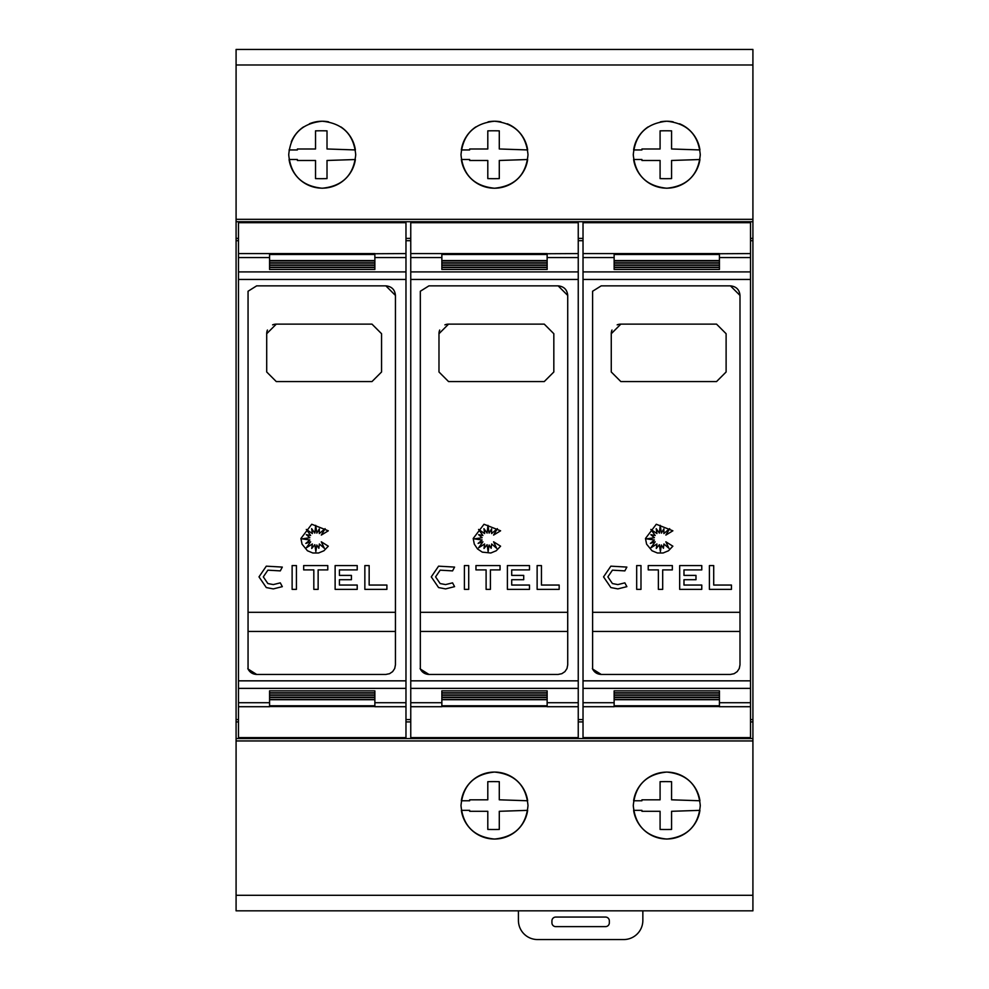 <?xml version="1.0" encoding="UTF-8"?>
<svg xmlns="http://www.w3.org/2000/svg" width="989" height="989" viewBox="0 0 989 989"><rect width="100%" height="100%" fill="white"/><g stroke="black" fill="none" stroke-linecap="round" stroke-linejoin="round"><path stroke-width="1.48" d="M238.473 253.58L238.473 706.715L269.577 706.715L269.577 699.705L374.868 699.705L374.868 706.715L405.972 706.715L405.972 222.686L238.473 222.686L238.473 253.58L374.868 253.58L374.868 260.577L269.577 260.577L269.577 253.74M247.819 668.539C249.562 672.26 252.504 674.226 256.658 674.436L248.054 669.034L248.054 291.248L256.658 285.858L385.871 285.858L395.439 295.427L395.439 664.868L394.71 668.515L392.633 671.63L389.542 673.707L385.871 674.436L389.542 673.707L392.633 671.63L394.71 668.515L395.439 664.868M258.994 576.871L266.301 566.165L282.31 567.08L280.295 570.888L267.871 570.171L263.309 576.871L267.871 583.559L273.31 584.586L280.295 582.855L282.31 586.65L273.31 588.9L266.301 587.565L258.994 576.871L266.301 566.165M300.916 538.498L311.733 524.257L328.311 530.796L321.301 535.074L325.097 528.658L319.311 533.553L319.311 528.917L316.839 533.108L315.689 525.344L314.836 533.108L311.646 528.658L312.376 533.553L306.318 529.436L310.633 535.494L306.318 534.666L309.866 537.719L302.065 538.869L309.866 539.994L305.836 543.406L310.633 541.799L306.318 547.819L312.376 543.987L311.733 548.45L314.836 544.679L315.85 551.59L316.801 545.001L318.891 548.289L319.36 543.987L324.367 548.289L321.301 541.799L328.311 546.188L323.935 550.762L318.532 552.999L312.845 552.999L307.443 550.762L302.041 544.148L300.916 538.498M410.756 253.58L410.756 706.715L441.86 706.715L441.86 699.705L547.14 699.705L547.14 706.715L578.244 706.715L578.244 222.686L410.756 222.686L410.756 253.58L547.14 253.58L547.14 260.577L441.86 260.577L441.86 253.74M420.102 668.539C421.833 672.26 424.776 674.226 428.942 674.436L420.325 669.034L420.325 291.248L428.942 285.858L558.142 285.858L567.723 295.427L567.723 664.868L566.994 668.515L564.917 671.63L561.814 673.707L558.142 674.436L561.814 673.707L564.917 671.63L566.994 668.515L567.723 664.868M431.278 576.871L438.572 566.165L454.581 567.08L452.566 570.888L440.142 570.171L435.58 576.871L440.142 583.559L445.582 584.586L452.566 582.855L454.581 586.65L445.582 588.9L438.572 587.565L431.278 576.871L438.572 566.165M473.187 538.498L484.017 524.257L500.595 530.796L493.585 535.074L497.368 528.658L491.595 533.553L491.595 528.917L489.11 533.108L487.973 525.344L487.107 533.108L483.93 528.658L484.647 533.553L478.589 529.436L482.916 535.494L478.589 534.666L482.138 537.719L474.349 538.869L482.138 539.994L478.107 543.406L482.916 541.799L478.589 547.819L484.647 543.987L484.004 548.45L487.107 544.679L488.133 551.59L489.085 545.001L491.162 548.289L491.644 543.987L496.651 548.289L493.585 541.799L500.595 546.188L496.218 550.762L490.816 552.999L482.311 552.146L477.514 548.944L474.312 544.148L473.187 538.498M583.028 253.58L583.028 706.715L614.132 706.715L614.132 699.705L719.423 699.705L719.423 706.715L750.527 706.715L750.527 222.686L583.028 222.686L583.028 253.58L719.423 253.58L719.423 260.577L614.132 260.577L614.132 253.74M592.374 668.539C594.117 672.26 597.059 674.226 601.213 674.436L592.609 669.034L592.596 480.147L592.596 291.248L601.213 285.858L730.426 285.858L739.995 295.427L739.995 664.868L739.265 668.515L737.188 671.63L734.098 673.707L730.426 674.436L734.098 673.707L737.188 671.63L739.265 668.515L739.995 664.868M603.55 576.871L610.856 566.165L626.865 567.08L624.85 570.888L612.426 570.171L607.864 576.871L612.426 583.559L617.865 584.586L624.85 582.855L626.865 586.65L617.865 588.9L610.856 587.565L603.55 576.871L610.856 566.165M645.471 538.498L656.288 524.257L672.866 530.796L665.857 535.074L669.652 528.658L663.866 533.553L663.866 528.917L661.394 533.108L660.244 525.344L659.391 533.108L656.202 528.658L656.931 533.553L650.861 529.436L655.188 535.494L650.861 534.666L654.421 537.719L646.621 538.869L654.421 539.994L650.391 543.406L655.188 541.799L650.861 547.819L656.931 543.987L656.288 548.45L659.391 544.679L660.405 551.59L661.357 545.001L663.446 548.289L663.916 543.987L668.923 548.289L665.857 541.799L672.866 546.188L668.49 550.762L663.087 552.999L657.401 552.999L651.998 550.762L646.596 544.148L645.471 538.498M291.285 141.884A33.502 33.502 0 0 1 303.574 126.901M309.421 123.773A33.502 33.502 0 0 1 328.657 121.857M340.871 126.901A33.502 33.502 0 0 1 355.372 149.945L327.013 148.98L327.013 130.857A222.463 222.463 0 0 0 315.528 130.857L315.528 148.993L297.392 148.993L297.368 149.945L289.072 149.945M288.726 154.729C290.63 134.467 301.806 123.304 322.229 121.227C342.639 123.304 353.815 134.467 355.719 154.729C353.802 175.004 342.639 186.167 322.229 188.231C301.806 186.167 290.642 175.004 288.726 154.729M507.295 123.773A33.502 33.502 0 0 1 527.656 149.945L499.284 148.98L499.284 130.857A222.463 222.463 0 0 0 487.8 130.857L487.8 148.993L469.676 148.993L469.651 149.945L461.344 149.945A33.502 33.502 0 0 1 475.845 126.901M488.059 121.857A33.502 33.502 0 0 1 500.941 121.857M460.998 154.729C462.914 134.467 474.077 123.304 494.5 121.227C514.923 123.304 526.086 134.467 528.002 154.729C526.086 175.004 514.91 186.167 494.5 188.231C474.09 186.167 462.914 175.004 460.998 154.729M679.579 123.773A33.502 33.502 0 0 1 699.928 149.945L671.568 148.98L671.568 130.857A222.463 222.463 0 0 0 660.083 130.857L660.083 148.993L641.948 148.993L641.923 149.945L633.628 149.945A33.502 33.502 0 0 1 648.129 126.901M660.343 121.857A33.502 33.502 0 0 1 673.212 121.857M633.281 154.729C635.185 134.467 646.361 123.304 666.771 121.227C687.194 123.304 698.37 134.467 700.274 154.729C698.358 175.004 687.194 186.167 666.771 188.231C646.361 186.167 635.198 175.004 633.281 154.729M461.344 800.769A33.502 33.502 0 0 1 527.656 800.769L499.284 799.804L499.284 781.681A222.463 222.463 0 0 0 487.8 781.681L487.8 799.817L469.676 799.817L469.651 800.769L461.344 800.769M460.998 805.553C462.914 785.291 474.09 774.115 494.5 772.063C514.91 774.115 526.086 785.291 528.002 805.553C526.086 825.827 514.923 836.991 494.5 839.055C474.077 836.991 462.914 825.827 460.998 805.553M633.628 800.769A33.502 33.502 0 0 1 699.928 800.769L671.568 799.804L671.568 781.681A222.463 222.463 0 0 0 660.083 781.681L660.083 799.817L641.948 799.817L641.923 800.769L633.628 800.769M633.281 805.553C635.198 785.291 646.361 774.115 666.771 772.063C687.194 774.115 698.358 785.291 700.274 805.553C698.37 825.827 687.194 836.991 666.771 839.055C646.361 836.991 635.185 825.827 633.281 805.553M750.527 515.615L750.527 444.679M642.85 910.832L642.85 920.413A19.137 19.137 0 0 1 623.713 939.55L537.571 939.55A19.137 19.137 0 0 1 518.421 920.413L518.421 910.832M555.756 917.063L605.528 917.063A3.832 3.832 0 0 1 609.348 920.883L609.348 922.799A3.832 3.832 0 0 1 605.528 926.631L555.756 926.631A3.832 3.832 0 0 1 551.924 922.799L551.924 920.883A3.832 3.832 0 0 1 555.756 917.063M623.713 49.45L709.842 49.45M451.429 49.45L537.571 49.45M279.158 49.45L365.287 49.45M660.083 829.425L660.083 811.301L641.948 811.301L641.923 810.337L633.628 810.337A33.502 33.502 0 0 0 699.928 810.35L671.568 811.301L671.568 829.425A222.463 222.463 0 0 1 660.083 829.425M487.8 829.425L487.8 811.301L469.676 811.301L469.651 810.337L461.344 810.337A33.502 33.502 0 0 0 527.656 810.35L499.284 811.301L499.284 829.425A222.463 222.463 0 0 1 487.8 829.425M660.083 178.601L660.083 160.478L641.948 160.478L641.923 159.513L633.628 159.513A33.502 33.502 0 0 0 699.928 159.526L671.568 160.478L671.568 178.601A222.463 222.463 0 0 1 660.083 178.601M487.8 178.601L487.8 160.478L469.676 160.478L469.651 159.513L461.344 159.513A33.502 33.502 0 0 0 527.656 159.526L499.284 160.478L499.284 178.601A222.463 222.463 0 0 1 487.8 178.601M315.528 178.601L315.528 160.478L297.392 160.478L297.368 159.513L289.072 159.513A33.502 33.502 0 0 0 355.372 159.526L327.013 160.478L327.013 178.601A222.463 222.463 0 0 1 315.528 178.601M248.054 612.315L395.439 612.315L395.439 631.464L248.054 631.464M420.325 612.315L567.711 612.315L567.711 631.464L420.325 631.464M592.596 612.315L739.995 612.315L739.995 631.464L592.596 631.464M617.173 324.862A9.569 9.569 0 0 1 620.832 324.132L716.543 324.132L726.111 333.713L726.111 371.988L716.543 381.569L620.832 381.569L611.264 371.988L611.264 333.713A9.569 9.569 0 0 1 611.993 330.042M611.264 333.713L620.832 324.132M731.452 585.055L731.452 589.357L709.41 589.357L709.41 565.584L713.712 565.584L713.712 585.055L731.452 585.055M612.426 570.171L607.864 576.871M626.865 586.65L617.865 588.9L610.856 587.565M612.426 583.559L617.865 584.586L624.85 582.855M640.983 589.357L636.681 589.357L636.681 565.584L640.983 565.584L640.983 589.357M648.228 569.899L648.228 565.584L672.335 565.584L672.335 569.899L662.692 569.899L662.692 589.357L658.377 589.357L658.377 569.899L648.228 569.899M701.77 589.357L679.678 589.357L679.678 565.584L701.77 565.584L701.77 569.899L683.98 569.899L683.98 575.4L695.984 575.4L695.984 579.715L683.98 579.715L683.98 585.055L701.77 585.055L701.77 589.357M739.995 295.427C739.463 289.653 736.273 286.464 730.426 285.858M614.132 260.935L719.423 260.935L719.423 262.79L614.132 262.79L614.132 260.935L614.132 262.79M719.423 260.935L719.423 262.79M614.132 263.136L719.423 263.136L719.423 265.015L614.132 265.015L614.132 263.136L614.132 265.015M719.423 263.136L719.423 265.015M614.132 265.336L719.423 265.336L719.423 267.228L614.132 267.228L614.132 265.336L614.132 267.228M719.423 265.336L719.423 267.228M614.132 267.537L719.423 267.537L719.423 269.441L614.132 269.441L614.132 267.537L614.132 269.441M719.423 267.537L719.423 269.441M614.132 690.854L719.423 690.854L719.423 692.745L614.132 692.745L614.132 690.854L614.132 692.745M719.423 690.854L719.423 692.745M614.132 693.066L719.423 693.066L719.423 694.946L614.132 694.946L614.132 693.066L614.132 694.946M719.423 693.066L719.423 694.946M614.132 695.279L719.423 695.279L719.423 697.146L614.132 697.146L614.132 695.279L614.132 697.146M719.423 695.279L719.423 697.146M614.132 697.492L719.423 697.492L719.423 699.359L614.132 699.359L614.132 697.492L614.132 699.359M719.423 697.492L719.423 699.359M719.423 706.542L614.132 706.542M750.527 253.58L719.423 253.74M730.426 674.436L601.213 674.436M583.028 706.715L583.028 737.609L750.527 737.609L750.527 706.715M750.527 238.386L752.913 238.386L752.913 49.45L236.087 49.45L236.087 219.335L752.913 219.335M752.913 221.721L236.087 221.721L236.087 238.386L238.473 238.386M405.972 238.386L410.756 238.386M578.244 238.386L583.028 238.386M750.527 240.698L752.913 240.698L752.913 238.386M236.087 238.386L236.087 240.698L238.473 240.698M405.972 240.698L410.756 240.698M578.244 240.698L583.028 240.698M750.527 719.584L752.913 719.584L752.913 240.698M444.902 324.862A9.569 9.569 0 0 1 448.549 324.132L544.259 324.132L553.828 333.713L553.828 371.988L544.259 381.569L448.549 381.569L438.98 371.988L438.98 333.713A9.569 9.569 0 0 1 439.709 330.042M438.98 333.713L448.549 324.132M559.168 585.055L559.168 589.357L537.126 589.357L537.126 565.584L541.44 565.584L541.44 585.055L559.168 585.055M440.142 570.171L435.58 576.871M454.581 586.65L445.582 588.9L438.572 587.565M440.142 583.559L445.582 584.586L452.566 582.855M468.712 589.357L464.397 589.357L464.397 565.584L468.712 565.584L468.712 589.357M475.956 569.899L475.956 565.584L500.051 565.584L500.051 569.899L490.408 569.899L490.408 589.357L486.106 589.357L486.106 569.899L475.956 569.899M529.486 589.357L507.394 589.357L507.394 565.584L529.486 565.584L529.486 569.899L511.709 569.899L511.709 575.4L523.713 575.4L523.713 579.715L511.709 579.715L511.709 585.055L529.486 585.055L529.486 589.357M567.723 295.427C567.192 289.653 563.99 286.464 558.142 285.858M441.86 260.935L547.14 260.935L547.14 262.79L441.86 262.79L441.86 260.935L441.86 262.79M547.14 260.935L547.14 262.79M441.86 263.136L547.14 263.136L547.14 265.015L441.86 265.015L441.86 263.136L441.86 265.015M547.14 263.136L547.14 265.015M441.86 265.336L547.14 265.336L547.14 267.228L441.86 267.228L441.86 265.336L441.86 267.228M547.14 265.336L547.14 267.228M441.86 267.537L547.14 267.537L547.14 269.441L441.86 269.441L441.86 267.537L441.86 269.441M547.14 267.537L547.14 269.441M441.86 690.854L547.14 690.854L547.14 692.745L441.86 692.745L441.86 690.854L441.86 692.745M547.14 690.854L547.14 692.745M441.86 693.066L547.14 693.066L547.14 694.946L441.86 694.946L441.86 693.066L441.86 694.946M547.14 693.066L547.14 694.946M441.86 695.279L547.14 695.279L547.14 697.146L441.86 697.146L441.86 695.279L441.86 697.146M547.14 695.279L547.14 697.146M441.86 697.492L547.14 697.492L547.14 699.359L441.86 699.359L441.86 697.492L441.86 699.359M547.14 697.492L547.14 699.359M547.14 706.542L441.86 706.542M578.244 253.58L547.14 253.74M558.142 674.436L428.942 674.436M410.756 706.715L410.756 737.609L578.244 737.609L578.244 706.715M578.244 719.584L583.028 719.584M272.618 324.862A9.569 9.569 0 0 1 276.277 324.132L371.988 324.132L381.556 333.713L381.556 371.988L371.988 381.569L276.277 381.569L266.709 371.988L266.709 333.713A9.569 9.569 0 0 1 267.438 330.042M266.709 333.713L276.277 324.132M386.897 585.055L386.897 589.357L364.854 589.357L364.854 565.584L369.157 565.584L369.157 585.055L386.897 585.055M267.871 570.171L263.309 576.871M282.31 586.65L273.31 588.9L266.301 587.565M267.871 583.559L273.31 584.586L280.295 582.855M296.428 589.357L292.126 589.357L292.126 565.584L296.428 565.584L296.428 589.357M303.672 569.899L303.672 565.584L327.779 565.584L327.779 569.899L318.137 569.899L318.137 589.357L313.822 589.357L313.822 569.899L303.672 569.899M357.214 589.357L335.123 589.357L335.123 565.584L357.214 565.584L357.214 569.899L339.425 569.899L339.425 575.4L351.429 575.4L351.429 579.715L339.425 579.715L339.425 585.055L357.214 585.055L357.214 589.357M395.439 295.427C394.908 289.653 391.718 286.464 385.871 285.858M269.577 260.935L374.868 260.935L374.868 262.79L269.577 262.79L269.577 260.935L269.577 262.79M374.868 260.935L374.868 262.79M269.577 263.136L374.868 263.136L374.868 265.015L269.577 265.015L269.577 263.136L269.577 265.015M374.868 263.136L374.868 265.015M269.577 265.336L374.868 265.336L374.868 267.228L269.577 267.228L269.577 265.336L269.577 267.228M374.868 265.336L374.868 267.228M269.577 267.537L374.868 267.537L374.868 269.441L269.577 269.441L269.577 267.537L269.577 269.441M374.868 267.537L374.868 269.441M269.577 690.854L374.868 690.854L374.868 692.745L269.577 692.745L269.577 690.854L269.577 692.745M374.868 690.854L374.868 692.745M269.577 693.066L374.868 693.066L374.868 694.946L269.577 694.946L269.577 693.066L269.577 694.946M374.868 693.066L374.868 694.946M269.577 695.279L374.868 695.279L374.868 697.146L269.577 697.146L269.577 695.279L269.577 697.146M374.868 695.279L374.868 697.146M269.577 697.492L374.868 697.492L374.868 699.359L269.577 699.359L269.577 697.492L269.577 699.359M374.868 697.492L374.868 699.359M374.868 706.542L269.577 706.542M405.972 253.58L374.868 253.74M385.871 674.436L256.658 674.436M238.473 706.715L238.473 737.609L405.972 737.609L405.972 706.715M405.972 719.584L410.756 719.584M236.087 221.721L236.087 219.335M752.913 740.946L236.087 740.946L236.087 910.832L752.913 910.832L752.913 719.584M236.087 740.946L236.087 738.56L752.913 738.56M238.473 719.584L236.087 719.584L236.087 721.908L238.473 721.908M405.972 721.908L410.756 721.908M578.244 721.908L583.028 721.908M750.527 721.908L752.913 721.908M236.087 721.908L236.087 738.56M236.087 719.584L236.087 240.698M238.473 257.56L269.577 257.56M238.473 279.442L405.972 279.442M374.868 257.56L405.972 257.56M269.577 254.507L374.868 254.507M410.756 257.56L441.86 257.56M410.756 279.442L578.244 279.442M547.14 257.56L578.244 257.56M441.86 254.507L547.14 254.507M583.028 257.56L614.132 257.56M583.028 279.442L750.527 279.442M719.423 257.56L750.527 257.56M614.132 254.507L719.423 254.507M614.132 705.787L719.423 705.787M583.028 271.901L750.527 271.901M583.028 702.722L614.132 702.722M719.423 702.722L750.527 702.722M583.028 688.381L750.527 688.381M583.028 680.84L750.527 680.84M441.86 705.787L547.14 705.787M410.756 271.901L578.244 271.901M410.756 702.722L441.86 702.722M547.14 702.722L578.244 702.722M410.756 688.381L578.244 688.381M410.756 680.84L578.244 680.84M269.577 705.787L374.868 705.787M238.473 271.901L405.972 271.901M238.473 702.722L269.577 702.722M374.868 702.722L405.972 702.722M238.473 688.381L405.972 688.381M238.473 680.84L405.972 680.84M236.087 64.977L752.913 64.977M236.087 895.305L752.913 895.305"/></g></svg>
